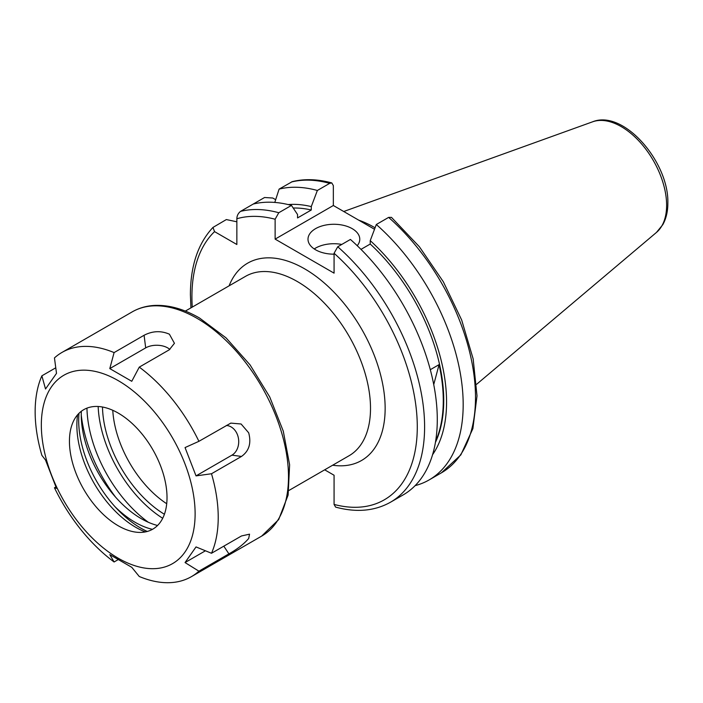 <?xml version="1.0" encoding="UTF-8"?>
<svg xmlns="http://www.w3.org/2000/svg" width="703" height="703" viewBox="0 0 703 703"><rect width="100%" height="100%" fill="white"/><g stroke="black" fill="none" stroke-linecap="round" stroke-linejoin="round"><path stroke-width="1.05" d="M198.914 571.179L228.906 553.867C237.21 549.219 243.8 544.104 248.677 538.507L249.539 534.166L241.489 535.958L211.498 553.27L196.032 546.925L185.047 562.558L198.914 571.179A129.449 74.738 60 0 1 191.409 576.653A129.449 74.738 60 0 1 139.273 576.504L131.76 567.312L109.791 554.632L114.097 561.978L117.893 559.781M211.498 473.752L241.489 456.44C249.082 451.045 251.472 443.171 248.677 432.802L241.103 423.997L230.821 423.109L198.914 441.317L185.047 447.574L196.032 475.887L211.498 473.752A129.449 74.738 60 0 1 211.498 553.27M196.032 475.887L231.928 455.157A15.536 12.25 84.9 0 0 237.421 434.656A15.536 12.25 84.9 0 0 226.304 425.5M139.273 367.124L169.265 349.804L174.441 343.31L169.397 334.189C160.952 330.542 152.516 330.902 144.089 335.269L114.097 352.59L109.791 368.6L131.76 381.29L139.273 367.124A129.449 74.738 60 0 1 198.914 441.317M169.836 349.453A15.536 8.972 0 0 0 167.657 347.88A15.536 8.972 0 0 0 145.688 347.88L109.791 368.6M157.551 525.484A84.922 49.025 60 0 1 141.294 518.682A84.922 49.025 60 0 1 81.328 411.273M152.446 529.341A84.922 49.025 60 0 1 135.073 522.276A84.922 49.025 60 0 1 115.072 506.775A88.024 50.827 60 0 1 79.008 413.276M148.307 522.259A99.677 57.549 60 0 1 86.952 408.135M115.582 497.153A108.737 62.778 60 0 1 81.249 415.051M147.243 531.468A88.024 50.827 60 0 1 140.934 528.199A88.024 50.827 60 0 1 115.072 506.775M145.301 531.925A83.349 48.12 60 0 1 135.802 527.338A83.349 48.12 60 0 1 77.638 414.735M118.227 525.765A68.999 39.834 60 0 1 72.655 423.013A68.999 39.834 60 0 1 118.227 413.092A68.999 39.834 60 0 1 166.207 486.907A68.999 39.834 60 0 1 135.635 532.109A68.999 39.834 60 0 1 118.227 525.765M118.227 380.639A108.737 62.778 60 0 1 195.118 513.823A108.737 62.778 60 0 1 118.227 558.217A108.737 62.778 60 0 1 41.336 425.034A108.737 62.778 60 0 1 118.227 380.639M114.097 561.978A129.449 74.738 60 0 1 54.456 487.777L56.504 488.348L45.519 460.034L41.872 455.342A129.449 74.738 60 0 1 41.872 375.824L45.519 388.987L56.504 373.363L54.456 357.915A129.449 74.738 60 0 1 61.961 352.44A129.449 74.738 60 0 1 114.097 352.59M55.871 486.968L54.456 487.777M55.765 367.801L41.872 375.824M185.047 562.558L205.434 550.783M357.221 245.699A25.888 14.948 0 0 0 359.778 239.222A25.888 14.948 0 0 0 352.194 228.651A25.888 14.948 0 0 0 323.986 225.408A25.888 14.948 0 0 0 308.002 239.222A25.888 14.948 0 0 0 315.585 249.793A25.888 14.948 0 0 0 334.074 254.17M341.79 244.433A25.888 14.948 0 0 0 314.232 248.941M358.697 220.144A115.081 66.442 60 0 1 375.068 227.798M337.739 246.771L350.419 239.451A164.537 94.993 60 0 1 437.284 419.568A164.537 94.993 60 0 1 403.206 494.886L390.525 502.206A164.537 94.993 60 0 0 420.552 389.409A164.537 94.993 60 0 0 337.739 246.771L334.074 253.265A159.353 92.005 60 0 1 417.283 426.888A159.353 92.005 60 0 1 334.074 504.429L334.074 475.246L324.681 469.824M98.165 406.492A95.793 55.309 -120 0 0 162.701 518.278M274.785 202.429L279.1 189.116A164.537 94.993 60 0 1 317.361 190.469L329.681 183.36L331.807 182.938L333.345 185.618L333.345 205.504L275.128 239.117L334.074 273.151L334.074 253.265M275.128 239.117L275.128 219.231L278.783 212.737L291.464 205.417L297.554 214.529L297.554 217.93L311.28 210.004L311.28 206.594L317.361 190.469M236.858 221.797L226.348 219.564L212.965 227.429L214.547 231.621L236.858 244.503L236.858 218.738C236.902 215.786 238.124 213.334 240.523 211.383L264.565 197.508L272.764 198.018L275.664 199.687M388.627 217.394A164.537 94.993 60 0 1 471.449 360.024A164.537 94.993 60 0 1 441.422 472.82L460.834 454.903L472.891 428.593L477.012 395.877L473.154 358.882L461.66 319.988L443.329 281.762L419.401 246.771L391.466 217.359L388.627 217.394L376.316 224.503L370.235 240.628L370.235 244.038A145.635 84.079 60 0 1 435.429 442.398M370.235 244.038L360.982 249.38M435.623 441.247A145.635 84.079 -120 0 0 439.076 364.629L433.733 384.567M430.306 369.69L439.076 364.629M374.514 229.275L333.345 205.504M376.316 224.503A164.537 94.993 60 0 1 459.129 367.142A164.537 94.993 60 0 1 429.102 479.938A164.537 94.993 60 0 1 415.13 485.632M370.235 240.628A149.634 86.39 60 0 1 432.582 454.674M390.525 502.206C374.664 511.09 356.359 512.724 335.612 507.109L334.074 504.429M279.1 189.116L292.237 181.664M288.186 204.573A149.634 86.39 60 0 1 311.28 206.594M293.221 208.026A145.635 84.079 60 0 1 311.28 210.004M253.203 204.063A164.537 94.993 60 0 1 291.464 205.417M132.226 311.868C139.027 307.976 146.558 305.823 154.827 305.418C169.098 304.865 184.001 309.065 199.547 318.028L226.041 337.862L250.083 364.919L269.715 396.914L283.283 431.15L289.618 464.78L288.116 495.061L278.66 519.596L261.683 536.09A129.449 74.738 -120 0 0 281.525 432.354A129.449 74.738 -120 0 0 196.954 318.283A129.449 74.738 -120 0 0 132.226 311.868L61.961 352.44M144.089 335.269L145.688 347.88M241.489 456.44L231.928 455.157M228.906 553.867L223.809 546.169M288.907 490.474L349.057 455.746A103.561 59.79 -120 0 0 370.507 408.338A103.561 59.79 -120 0 0 297.272 281.499A103.561 59.79 -120 0 0 245.496 276.367L185.346 311.095M229.09 285.84A113.921 65.774 60 0 1 318.854 278.511A113.921 65.774 60 0 1 385.147 408.338A113.921 65.774 60 0 1 332.651 465.219M343.732 211.506L592.594 121.812A64.21 37.066 60 0 1 640.732 142.964A64.21 37.066 60 0 1 666.62 205.241A64.21 37.066 60 0 1 656.461 232.429L476.634 384.286M192.262 307.106A159.353 92.005 60 0 1 191.919 296.771A159.353 92.005 60 0 1 214.547 231.621M112.77 410.288A81.908 47.294 -120 0 0 166.716 503.735M164.414 514.271A89.597 51.732 60 0 1 102.489 407.019M236.858 218.738A159.353 92.005 60 0 1 275.128 219.231M291.42 181.998A164.537 94.993 60 0 1 329.681 183.36M240.523 211.383A164.537 94.993 60 0 1 278.783 212.737M191.409 576.653L261.683 536.09M592.594 121.812C623.64 109.15 669.063 162.191 667.85 203.097C667.868 211.375 666.189 218.563 662.815 224.67L656.461 232.429M212.965 227.429C198.009 243.44 190.487 265.848 190.399 294.662L190.935 307.87M429.102 479.938L441.422 472.82M292.237 181.655C304.487 178.659 317.677 179.08 331.807 182.938"/></g></svg>
